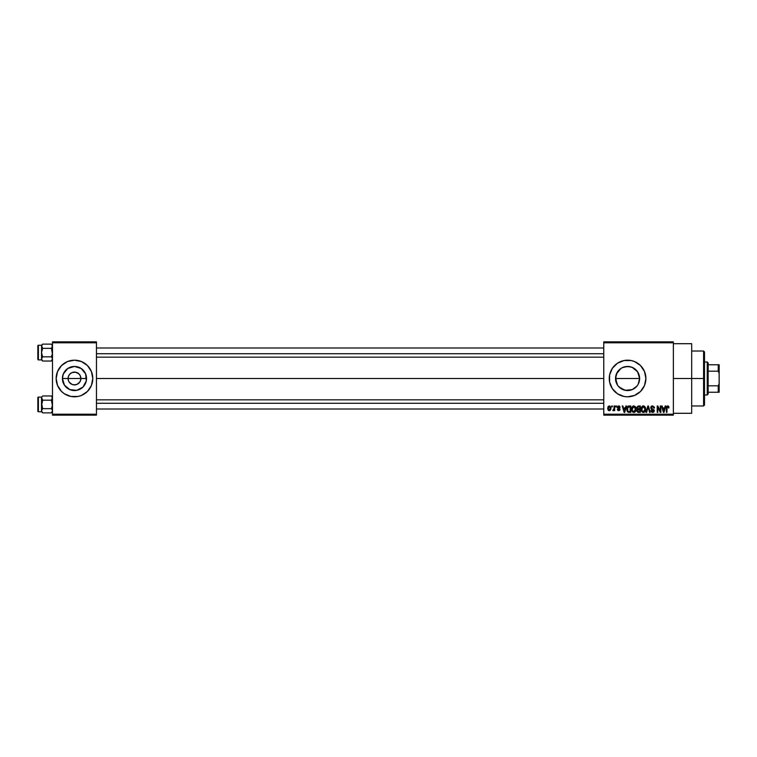 <?xml version="1.0" encoding="UTF-8"?>
<svg xmlns="http://www.w3.org/2000/svg" width="757" height="757" viewBox="0 0 757 757"><rect width="100%" height="100%" fill="white"/><g stroke="black" fill="none" stroke-linecap="round" stroke-linejoin="round"><path stroke-width="1.14" d="M68.556 380.951L68.073 378.5A6.406 6.406 0 0 0 74.479 384.906A6.406 6.406 0 0 0 80.885 378.5L86.535 378.5A12.055 12.055 0 0 1 74.479 390.555A12.055 12.055 0 0 1 62.424 378.5L80.885 378.5A6.406 6.406 0 0 1 74.479 384.906A6.406 6.406 0 0 1 68.073 378.5L68.556 376.049L69.947 373.967L72.029 372.576L75.728 372.217L79.012 373.967L80.403 376.049L80.762 379.749L79.807 382.058L80.403 380.951M74.479 384.906L72.029 384.424L69.152 382.058L72.029 384.424L74.479 384.906L76.93 384.424L73.647 384.859M56.16 378.5A18.31 18.31 0 0 1 74.479 360.19A18.31 18.31 0 0 1 92.789 378.5L91.398 371.488L87.434 365.546L81.491 361.581L74.479 360.19L67.468 361.581L61.525 365.546L57.56 371.488L56.16 378.5A18.31 18.31 0 0 0 61.525 391.445L64.307 393.725A18.31 18.31 0 0 0 91.398 385.512L92.789 378.5A18.31 18.31 0 0 1 74.479 396.81A18.31 18.31 0 0 1 56.16 378.5L57.56 385.512L61.525 391.454M61.535 391.454A18.31 18.31 0 0 0 64.298 393.725L70.903 396.46L78.056 396.46L81.491 395.419L87.434 391.454L91.398 385.512M638.198 372.804L639.391 376.125L639.391 380.885L639.627 378.5A12.055 12.055 0 0 1 627.581 390.555A12.055 12.055 0 0 1 615.526 378.5L617.58 385.228L615.526 378.5L617.002 372.718M637.347 371.45L638.709 373.892L639.627 378.5L638.198 384.196M632.72 389.401L627.581 390.555L632.218 389.618L636.883 386.165M618.27 386.155L622.481 389.42M617.409 393.735A18.31 18.31 0 0 0 623.995 396.46L627.581 396.81A18.31 18.31 0 0 0 640.526 391.454L644.5 385.512L645.891 378.5A18.31 18.31 0 0 1 627.581 396.81A18.31 18.31 0 0 1 609.262 378.5A18.31 18.31 0 0 0 609.612 382.058M645.891 378.5A18.31 18.31 0 0 0 627.581 360.19A18.31 18.31 0 0 0 609.262 378.5A18.31 18.31 0 0 1 627.581 360.19A18.31 18.31 0 0 1 645.891 378.5L644.5 371.488L640.526 365.546L634.584 361.581L631.149 360.54L624.005 360.54L617.4 363.275L612.347 368.328L609.612 374.923L609.612 382.077A18.31 18.31 0 0 0 617.4 393.725L624.005 396.46A18.31 18.31 0 0 0 627.562 396.81M673.361 378.5L691.68 378.5L691.68 343.706L691.68 378.5L673.361 378.5M96.461 378.5L603.764 378.5L96.461 378.5M79.807 382.058L76.93 384.424M616.964 384.206L616.453 383.127M616.463 383.146L615.763 376.125L617.807 371.441M619.15 387.111L617.835 385.587M632.218 389.618L625.225 390.319L619.056 387.026M627.581 390.555L622.954 389.628M634.498 388.369L632.19 389.637M634.271 388.521L637.318 385.597M639.391 380.885L638.7 383.146M603.764 341.871L673.361 341.871L603.764 341.871L603.764 342.789L673.361 342.789L673.361 414.211L603.764 414.211L603.764 341.871M603.764 415.129L673.361 415.129L673.361 341.871L673.361 342.789L603.764 342.789L603.764 414.211L673.361 414.211L673.361 415.129L603.764 415.129L603.764 414.211L603.764 415.129M611.76 405.97L611.76 406.887L612.347 406.887L612.347 405.97L611.76 405.97L612.347 405.97L611.76 405.97L611.76 406.887L612.347 406.887L612.347 405.97L612.347 406.887L611.76 406.887L611.76 405.97M615.753 405.97L615.753 406.887L616.34 406.887L616.34 405.97L615.753 405.97L616.34 405.97L615.753 405.97L615.753 406.887L616.34 406.887L616.34 405.97L616.34 406.887L615.753 406.887L615.753 405.97M625.888 405.97L625.377 407.891L623.361 407.891L622.86 405.97L622.254 405.97L624.109 412.385L624.724 412.385L626.493 405.97L625.888 405.97L626.493 405.97L625.888 405.97L625.377 407.891L623.361 407.891L622.86 405.97L622.254 405.97L624.109 412.385L624.724 412.385L626.493 405.97L624.724 412.385L624.109 412.385L622.254 405.97L622.86 405.97M635.492 406.897L633.817 405.884L632.152 406.869L631.575 409.168C631.47 410.947 632.218 412.045 633.817 412.461C635.445 412.035 636.192 410.909 636.069 409.092L635.18 406.49L633.316 405.951L631.802 407.588L631.679 410.275L633.013 412.281L635.104 411.959L636.05 409.66L635.587 407.058M645.068 406.897L643.904 405.951L642.428 406.149L641.179 408.572L641.993 411.827L644.453 412.139L645.617 409.66L645.068 406.897L643.393 405.884L641.728 406.869L641.151 409.168C641.047 410.947 641.794 412.045 643.393 412.461C645.021 412.035 645.768 410.909 645.645 409.092L645.068 406.897M652.534 405.884L651.219 406.405L650.717 407.749L651.219 409.017L653.622 410.18L652.837 411.704L650.888 410.549L651.342 411.912L652.808 412.461L654.057 411.685L654.199 410.076L651.569 408.439L651.342 407.398L652.771 406.66L653.887 408.137L654.464 408.051L654.275 407.029L652.534 405.884L650.717 407.749L651.607 409.272L653.537 410.039L652.619 411.713L650.888 410.549L652.638 412.461L654.303 410.71L651.304 407.739L652.487 406.641L654.464 408.051L652.534 405.884M665.176 405.97L664.674 407.891L662.659 407.891L662.148 405.97L661.542 405.97L663.406 412.385L664.012 412.385L665.791 405.97L665.176 405.97L665.791 405.97L665.176 405.97L664.674 407.891L662.659 407.891L662.148 405.97L661.542 405.97L663.406 412.385L664.012 412.385L665.791 405.97L664.012 412.385L663.406 412.385L661.542 405.97L662.148 405.97M609.612 382.077L612.347 388.672L617.4 393.725M627.581 396.81L634.584 395.419L640.526 391.454M666.756 406.32L668.601 406.339L668.951 407.891L668.213 405.998L666.576 406.632L666.368 412.385L666.955 412.385L667.078 407.02L667.873 406.67L668.365 407.966L668.951 407.891L668.658 406.424M660.293 405.97L660.293 411.098L657.842 405.97L657.218 405.97L657.218 412.385L657.795 412.385L657.795 407.247L660.255 412.385L660.88 412.385L660.88 405.97L660.293 405.97L660.88 405.97L660.293 405.97L660.293 411.098L657.842 405.97L657.218 405.97L657.218 412.385L657.795 412.385L657.795 407.247L660.255 412.385L660.88 412.385L660.88 405.97L660.88 412.385L660.255 412.385M648.181 406.727L646.639 412.385L646.033 412.385L647.86 405.97L646.033 412.385L646.639 412.385L648.181 406.717L649.553 412.385L650.159 412.385L648.427 405.97L647.86 405.97L648.427 405.97L647.86 405.97L646.033 412.385L646.639 412.385L648.181 406.717L649.553 412.385L650.159 412.385L648.427 405.97L650.159 412.385L649.553 412.385L648.295 407.228M638.142 405.989L636.76 407.484L637.526 409.423L637.006 411.401L637.867 412.3L640.318 412.385L640.318 405.97L638.511 405.97L640.318 405.97L638.511 405.97L636.732 407.853L637.526 409.423L636.902 410.767L638.501 412.385L640.318 412.385L640.318 405.97L640.318 412.385L638.501 412.385M629.029 405.97L627.25 407.048L626.976 410.587L628.083 412.215L630.742 412.385L630.742 405.97L629.029 405.97C627.411 406.31 626.673 407.389 626.824 409.215L628.187 412.262L630.742 412.385L630.742 405.97L630.742 412.385M618.668 405.884L617.617 406.32L617.267 407.663L619.406 409.613L617.381 409.651L618.166 410.635L619.652 410.351L619.765 408.61L617.835 407.275L618.715 406.556L620.087 407.389L619.69 406.32L618.668 405.884L617.258 407.398L619.415 409.48L618.668 410.048L617.333 409.386L618.687 410.72L620.002 409.386L617.835 407.275L618.62 406.556L620.087 407.389L618.668 405.884L617.258 407.247M614.088 405.97L613.984 409.338L612.839 410.464L613.539 410.691L614.088 409.887L614.675 410.635L614.675 405.97L614.088 405.97L614.675 405.97L614.088 405.97L613.984 409.338L612.839 410.464L614.088 409.887L614.675 410.635L614.675 405.97L614.675 410.635L614.088 410.635M610.767 407.105L610.927 408.307L609.3 405.884L607.985 406.736L607.748 409.149L608.543 410.493L610.076 410.493L610.861 409.111L610.691 406.906L609.404 405.894M622.301 367.665L627.581 366.445L632.19 367.363L634.498 368.64M627.572 366.445L625.206 366.681L629.956 366.681L632.824 367.647M632.209 367.372L637.593 371.801L639.627 378.5L615.526 378.5A12.055 12.055 0 0 1 627.581 366.445A12.055 12.055 0 0 1 639.627 378.5L615.526 378.5L615.763 376.125M625.206 366.681L622.926 367.382L625.225 366.681M620.731 368.583L622.964 367.363M616.453 373.873L620.882 368.479L619.103 369.936M80.885 378.5L68.073 378.5A6.406 6.406 0 0 1 74.479 372.094A6.406 6.406 0 0 1 80.885 378.5A6.406 6.406 0 0 0 74.479 372.094A6.406 6.406 0 0 0 68.073 378.5L62.424 378.5L63.342 373.892L67.78 368.479L74.479 366.445L81.179 368.479L85.617 373.892L86.298 380.847L83.005 387.026L76.826 390.319L69.871 389.637L64.459 385.199L62.424 378.5A12.055 12.055 0 0 1 74.479 366.445A12.055 12.055 0 0 1 86.535 378.5L80.885 378.5M52.498 415.129L96.461 415.129L96.461 414.211L52.498 414.211L52.498 342.789L96.461 342.789L96.461 414.211L96.461 341.871L52.498 341.871L96.461 341.871L96.461 342.789L52.498 342.789L52.498 341.871L52.498 414.211L96.461 414.211L96.461 415.129L52.498 415.129L52.498 414.211L52.498 415.129M691.68 413.294L691.68 378.5L691.68 413.294L673.361 413.294M642.807 368.328L640.526 365.546M610.653 371.488L609.612 374.923M642.807 388.672L644.5 385.512M618.28 370.835L619.056 369.974M622.926 367.382L620.872 368.489M636.883 370.845L634.29 368.489M92.789 378.5A18.31 18.31 0 0 0 61.535 365.546M61.525 365.555A18.31 18.31 0 0 0 57.56 371.488M92.439 374.923L91.398 371.488M56.52 382.077L57.56 385.512M69.152 374.942L68.556 376.049M80.403 376.049L79.012 373.967L76.93 372.576L74.479 372.094L72.029 372.576M75.728 372.217L74.479 372.094M668.705 406.518L668.885 407.086M667.769 406.641L668.336 407.55M667.04 407.124L667.665 406.641L667.04 407.124L667.665 406.641L667.04 407.124L667.665 406.641L667.04 407.124L666.955 412.385L666.368 412.385L666.955 412.385M666.368 408.032L666.368 412.385L666.368 408.032L667.693 405.884L668.601 406.339L667.693 405.884M666.378 407.853L666.406 407.323M663.577 411.335L662.858 408.638L664.476 408.638L663.851 410.805M663.719 411.411L663.34 410.398L663.624 411.524M657.795 412.385L657.218 412.385L657.218 405.97L657.842 405.97M654.464 408.051L653.783 407.578M653.783 407.569L653.509 407.077L653.783 407.569M652.761 406.66L652.032 406.698M652.487 406.641L651.304 407.739L651.569 408.439M652.26 408.789L652.752 408.95M654.275 411.051L653.859 411.969M650.888 410.549L651.503 410.71M652.174 411.647L651.474 410.464L652.913 411.694M653.707 410.833L652.619 411.713L653.537 410.039L651.503 409.215M653.717 410.691L651.607 409.272L650.727 407.569M653.537 410.039L652.619 409.603L653.537 410.039M650.992 406.698L651.777 406.017M651.219 406.405L652.174 405.913M645.314 407.361L645.503 407.928M645.589 408.326L645.645 409.092M645.617 409.679L645.551 410.218M644.671 411.959L644.16 412.3M641.151 409.168L641.728 406.869M642.428 406.159L643.147 405.903M641.378 407.588L641.217 408.269M641.927 407.843L641.974 410.635L643.384 411.713L641.974 410.635L641.728 409.187L643.403 406.641L645.059 409.083L644.377 411.316L645.059 409.083L643.384 411.713L642.343 411.24M642.778 406.783L643.289 406.641M641.728 409.187L641.974 410.635L642.059 407.531M644.879 407.843L645.04 408.666M636.902 410.767L637.526 409.423L636.732 407.853M637.82 406.84L638.492 406.717L637.318 407.853L637.896 406.802L639.731 406.717L639.731 408.969L638.586 408.969L637.318 407.853L637.631 406.973M637.489 410.521L638.634 409.717L637.489 410.663L638.719 411.628L637.489 410.663L638.028 409.783L639.731 409.717L639.731 411.628L638.454 411.628M638.482 411.628L639.731 411.628L639.731 409.717L638.634 409.717M637.896 406.802L637.337 408.089L639.731 408.969L639.731 406.717L638.492 406.717M635.738 407.351L635.937 407.947M636.05 409.66L635.975 410.218M635.104 411.959L634.584 412.3M631.603 408.543L631.698 407.976M632.852 406.159L633.571 405.903M632.35 407.843L632.407 410.635L633.817 411.713L632.407 410.635L632.152 409.187L633.827 406.641L635.483 409.083L634.801 411.316L635.483 409.083L633.817 411.713L632.776 411.24M633.212 406.783L633.723 406.641M634.631 411.458L633.921 411.713M632.152 409.187L632.407 410.635L632.483 407.531M635.142 407.484L635.473 408.666M628.083 412.215L627.487 411.732M627.26 411.363L626.976 410.587M626.834 409.433L626.834 408.931M627.638 406.481L628.215 406.102M627.827 411.07L627.648 407.654L630.155 406.717L630.155 411.628L628.225 411.467L627.449 409.944M628.764 406.736L627.648 407.654L627.411 409.225L627.562 407.919M628.291 411.505L630.155 411.628L630.155 406.717L629.114 406.717M627.421 408.827L627.439 409.859M624.563 410.805L625.187 408.638L623.56 408.638L624.042 410.398L623.56 408.638L625.187 408.638L624.374 411.713L624.042 410.398L624.374 411.713L624.639 410.502L624.374 411.713L624.042 410.398L624.336 411.524M619.179 405.97L619.69 406.32M620.087 407.389L619.425 407.115M619.472 407.294L618.62 406.556L617.835 407.275L618.564 407.957L617.835 407.275L618.62 406.556L617.892 406.982M619.5 407.474L618.62 406.556L619.5 407.474M619.453 408.326L619.898 408.846M619.983 409.641L619.775 410.19M617.333 409.386L618.668 410.048L619.415 409.48L618.564 408.827L619.15 409.054M617.92 409.3L618.668 410.048L617.92 409.3L618.668 410.048L619.415 409.48M613.397 410.72L612.839 410.464L614.041 410.02M612.839 410.464L614.088 408.392M613.009 409.802L613.984 409.338M609.3 405.884L607.682 408.354L609.3 410.72L610.927 408.307M608.704 410.578L608.126 410.076M609.319 410.048L608.268 408.307L609.29 406.556L610.341 408.307L609.319 410.048L610.341 408.023L609.83 409.859M610.151 407.19L610.341 408.023M663.425 410.729L662.858 408.638L664.476 408.638L663.936 410.502M638.34 408.96L637.337 408.089M703.584 378.5L703.584 405.97L703.584 378.5L691.68 378.5L703.584 378.5L703.584 351.03L703.584 378.5L704.502 378.5L703.584 378.5M704.502 405.052L704.502 378.5L704.502 405.052L703.584 405.97L691.68 405.97M704.502 351.948L704.502 378.5L704.502 351.948L703.584 351.03L691.68 351.03M51.372 361.042L52.422 359.49L51.372 361.042L42.647 361.042L51.372 361.042L52.498 358.932L52.186 360.02L52.422 358.373L51.372 356.812L42.647 356.812L41.512 352.582L42.647 348.352L41.597 346.791L42.647 348.352L51.372 348.352L42.647 348.352L41.597 345.684L41.512 358.932L42.647 356.812L51.372 356.812L52.422 358.383M42.647 344.123L41.512 346.242L42.647 344.123L41.834 345.145L42.647 344.123L51.372 344.123L42.647 344.123L41.512 345.258L38.399 345.258L38.399 359.906L41.512 359.906L42.647 361.042L41.512 358.932L41.512 359.916L38.399 359.906A0.549 0.549 0 0 1 37.85 359.357L37.85 345.807A0.549 0.549 0 0 1 38.399 345.258L41.512 345.258L42.647 344.123L41.597 345.684L41.512 351.153M52.053 347.539L52.498 346.242L51.372 348.352L52.422 353.689L51.372 356.812L52.422 353.689L51.372 348.352L52.422 346.791L52.186 345.154L52.186 347.331M41.512 354.011L41.512 352.582L42.647 356.812L41.512 358.932L41.597 345.684M52.498 345.258L51.372 344.123L52.422 345.684M52.186 360.02L52.498 358.932M41.512 359.357L41.512 358.676M41.512 346.498L41.512 345.817M37.85 359.357A0.549 0.549 0 0 0 38.399 359.906L38.399 345.258A0.549 0.549 0 0 0 37.85 345.807L37.85 359.234M41.597 346.782L42.647 348.352L41.597 351.475L41.512 359.916M41.824 360.02L41.512 358.932M41.834 357.834L42.647 356.812M51.372 344.123L52.186 345.154L51.372 344.123M96.461 353.727L603.764 353.727L96.461 353.727M603.764 403.273L96.461 403.273L603.764 403.273M41.512 405.847L42.647 400.188L41.597 398.627L42.647 400.188L51.372 400.188L42.647 400.188L41.597 397.52L41.512 404.418L42.647 400.188L41.512 398.068L41.512 410.758L42.647 408.648L41.512 402.989M707.246 362.016L708.164 362.934L708.164 364.76L708.164 362.934L707.246 362.016L704.502 362.016L707.246 362.016L707.246 394.984L704.502 394.984L707.246 394.984L707.246 362.016M708.164 394.066L707.246 394.984L708.164 394.066L708.164 392.24L708.164 394.066M708.164 371.176L708.164 385.824L708.164 364.76L708.164 371.176L718.232 371.176L719.15 373.4L719.15 383.6L718.232 385.824L708.164 385.824L708.164 392.24L708.164 385.824L718.232 385.824L718.232 392.24L719.15 392.24L719.15 383.6L719.15 392.24L718.232 392.24L718.232 385.824L719.15 383.6L719.15 364.76L708.164 364.76L718.232 364.76L718.232 371.176L718.232 364.76L719.15 364.76L719.15 373.4L718.232 371.176L708.164 371.176M708.164 392.24L718.232 392.24L708.164 392.24M41.597 345.694L41.824 345.154M52.422 345.694L52.186 345.154M51.372 412.877L52.186 411.855L51.372 412.877L42.647 412.877L51.372 412.877L52.498 411.742L51.372 412.877L52.498 410.758L52.186 411.846L52.422 410.209L51.372 408.648L42.647 408.648L51.372 408.648L52.422 410.218M41.597 397.51L41.824 396.98L41.597 397.51M42.647 395.958L41.834 396.98L42.647 395.958L41.834 396.98L42.647 395.958L51.372 395.958L42.647 395.958L41.834 396.98M52.053 399.365L52.498 398.068L51.372 400.188L52.422 405.525L51.372 408.648L52.422 405.525L51.372 400.188L52.422 397.52L52.186 399.166M42.647 408.648L41.512 410.758L41.512 404.418L42.647 408.648L41.512 410.758L41.512 397.084L38.399 397.094L38.399 411.742L41.512 411.742L42.647 412.877L41.512 410.758L41.512 411.742L38.399 411.742A0.549 0.549 0 0 1 37.85 411.193L37.85 397.643A0.549 0.549 0 0 1 38.399 397.094L41.512 397.094L41.597 398.617M52.186 396.98L52.498 398.068L51.372 395.958L52.498 397.084M52.498 410.758L52.422 411.316M41.512 411.183L41.512 410.502M41.512 398.324L41.512 397.643M37.85 411.193A0.549 0.549 0 0 0 38.399 411.742L38.399 397.094A0.549 0.549 0 0 0 37.85 397.643L37.85 411.06M41.824 411.846L41.512 410.758L41.512 411.742M41.834 409.669L41.512 410.758M52.422 411.306L52.186 411.846M673.361 343.706L691.68 343.706M96.461 348.002L603.764 348.002M96.461 357.162L603.764 357.162M603.764 408.998L96.461 408.998M603.764 399.838L96.461 399.838"/></g></svg>
